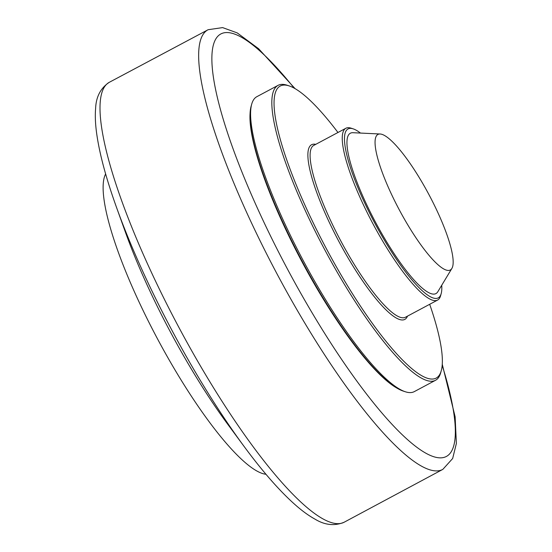 <?xml version="1.0" encoding="UTF-8"?>
<svg xmlns="http://www.w3.org/2000/svg" width="552" height="552" viewBox="0 0 552 552"><rect width="100%" height="100%" fill="white"/><g stroke="black" fill="none" stroke-linecap="round" stroke-linejoin="round"><path stroke-width="0.83" d="M105.632 173.956A172.031 37.315 61.9 0 0 164.945 352.486A172.031 37.315 61.9 0 0 265.967 474.272M396.653 387.946A164.565 35.694 -118.1 0 1 302.123 262.014A164.565 35.694 -118.1 0 1 250.077 113.395M244.074 446.409L228.19 424.874A194.752 42.242 -118.1 0 1 125.656 232.827L116.603 207.649A242.128 52.516 61.9 0 0 244.074 446.409C262.738 471.705 279.85 491.218 295.41 504.956C302.261 510.986 308.754 515.699 314.902 519.087C324.762 525.131 334.491 526.187 344.089 522.261A249.345 54.082 -118.1 0 1 184.161 337.168A249.345 54.082 -118.1 0 1 105.577 85.394A249.345 54.082 -118.1 0 1 109.227 82.345C100.623 88.134 96.082 96.8 95.62 108.358C95.02 115.347 95.317 123.372 96.517 132.418C99.27 152.987 105.97 178.061 116.603 207.649M251.698 104.169L251.112 106.274A165.545 35.908 61.9 0 0 302.496 261.814A165.545 35.908 61.9 0 0 403.146 391.044L405.216 391.727A167.166 36.259 -118.1 0 1 303.579 261.234A167.166 36.259 -118.1 0 1 251.698 104.169A167.166 36.259 -118.1 0 1 254.32 98.78A167.166 36.259 -118.1 0 1 256.839 96.69L278.084 85.346A167.166 36.259 61.9 0 0 275.558 87.437A167.166 36.259 61.9 0 0 328.337 256.397A167.166 36.259 61.9 0 0 435.535 380.28A167.166 36.259 61.9 0 0 438.06 378.189A167.166 36.259 61.9 0 0 440.675 372.8L441.262 370.689A165.545 35.908 -118.1 0 1 438.667 376.029A165.545 35.908 -118.1 0 1 321.326 239.05A165.545 35.908 -118.1 0 1 289.227 85.926A165.545 35.908 -118.1 0 1 337.962 132.487M435.535 380.28L414.297 391.616A167.166 36.259 -118.1 0 1 405.216 391.727M289.227 85.926L287.157 85.243A167.166 36.259 61.9 0 0 278.084 85.346M429.684 304.29A165.545 35.908 -118.1 0 1 441.262 370.689M353.245 128.878L351.175 128.195A97.38 21.121 61.9 0 0 345.89 128.257A97.38 21.121 61.9 0 0 344.42 129.472A97.38 21.121 61.9 0 0 375.167 227.9A97.38 21.121 61.9 0 0 437.612 300.06A97.38 21.121 61.9 0 0 439.082 298.846A97.38 21.121 61.9 0 0 440.606 295.706L441.186 293.595A95.751 20.769 -118.1 0 1 439.689 296.686A95.751 20.769 -118.1 0 1 371.813 217.453A95.751 20.769 -118.1 0 1 353.245 128.878A95.751 20.769 -118.1 0 1 360.47 133.066M441.724 285.267A95.751 20.769 -118.1 0 1 441.186 293.595M451.881 268.431L437.826 291.732A90.887 19.713 -118.1 0 1 437.322 292.45A90.887 19.713 -118.1 0 1 379.61 229.749A90.887 19.713 -118.1 0 1 348.974 134.371A90.887 19.713 -118.1 0 1 352.928 132.708L380.114 133.998A76.831 16.663 -118.1 0 1 428.814 194.373A76.831 16.663 -118.1 0 1 451.881 268.431A76.831 16.663 -118.1 0 1 451.453 269.038A76.831 16.663 -118.1 0 1 402.67 216.032A76.831 16.663 -118.1 0 1 376.768 135.406A76.831 16.663 -118.1 0 1 380.114 133.998M442.18 365.334A239.458 51.936 -118.1 0 1 344.055 363.002A239.458 51.936 -118.1 0 1 217.219 36.949A239.458 51.936 -118.1 0 1 294.195 88.147M109.227 82.345L208.111 29.718A249.2 54.055 61.9 0 0 204.212 32.899A249.2 54.055 61.9 0 0 283.031 285.032A249.2 54.055 61.9 0 0 442.807 469.386M315.765 144.341A99.001 21.473 61.9 0 0 343.461 249.863A99.001 21.473 61.9 0 0 406.327 318.166A99.001 21.473 61.9 0 0 407.486 316.144M437.612 300.06L405.465 317.221A97.38 21.121 -118.1 0 1 345.103 248.828A97.38 21.121 -118.1 0 1 312.273 146.632A97.38 21.121 -118.1 0 1 313.743 145.417L345.89 128.257M442.262 364.286L455.131 416.794L456.38 443.442L452.654 458.512L442.835 469.372L344.089 522.261M208.111 29.718L222.601 27.6L237.194 32.885L258.64 48.748L295.106 88.658"/></g></svg>
